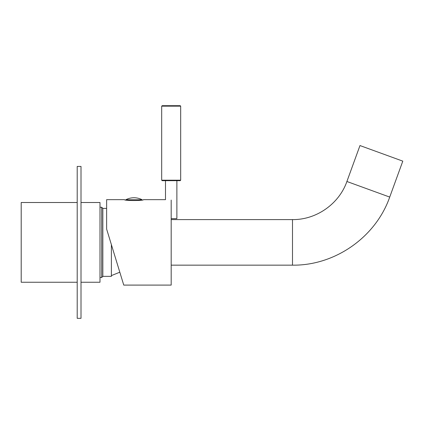 <?xml version="1.0" encoding="UTF-8"?>
<svg xmlns="http://www.w3.org/2000/svg" width="424" height="424" viewBox="0 0 424 424"><rect width="100%" height="100%" fill="white"/><g stroke="black" fill="none" stroke-linecap="round" stroke-linejoin="round"><path stroke-width="0.64" d="M81.005 202.508L99.99 202.508L99.99 282.246L81.005 282.246M77.205 202.508L21.2 202.508L21.2 282.246L77.205 282.246M111.38 244.611L111.38 276.358L102.836 276.358L101.696 277.497L101.696 207.251L99.99 207.251M102.836 276.358L102.836 208.391L101.696 207.251M81.005 318.318L81.005 166.436L77.205 166.436L77.205 318.318L81.005 318.318M292.491 219.595L292.491 265.159C334.96 265.742 375.744 237.186 389.72 197.081L402.8 161.141L359.981 145.554L346.901 181.493C339.083 203.939 316.256 219.924 292.491 219.595L171.185 219.595M180.677 180.2L180.677 106.159L161.687 106.159L161.687 180.2L162.164 180.677L180.2 180.677L180.677 180.2L161.687 180.2M180.677 106.159L180.2 105.682L162.164 105.682L161.687 106.159M165.487 180.677L165.487 199.683M171.185 218.646L176.877 218.646L176.877 180.677M171.185 200.07C163.59 199.625 163.59 199.625 171.185 200.07L171.185 285.092L123.755 285.092M106.631 229.087L123.755 285.092L106.631 229.087L106.631 199.662L124.481 199.662C123.903 200.817 144.054 200.817 143.466 199.662L165.296 199.662M125.769 199.773L142.173 199.773A17.707 17.707 0 0 0 125.769 199.773L125.584 199.889M389.72 197.081L346.901 181.493M101.696 277.497L99.99 277.497M106.631 208.391L102.836 208.391M111.38 275.6L119.817 272.203M292.491 265.159L171.185 265.159"/></g></svg>
